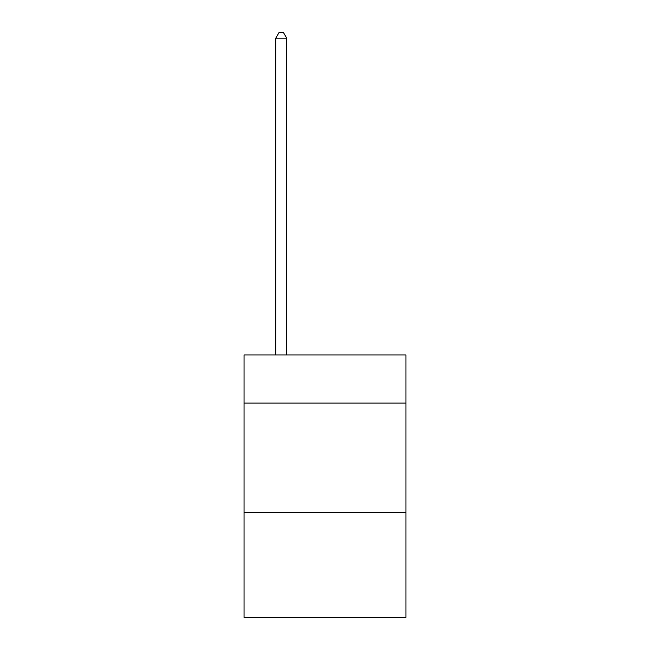 <?xml version="1.0" encoding="UTF-8"?>
<svg xmlns="http://www.w3.org/2000/svg" width="650" height="650" viewBox="0 0 650 650"><rect width="100%" height="100%" fill="white"/><g stroke="black" fill="none" stroke-linecap="round" stroke-linejoin="round"><path stroke-width="0.97" d="M405.949 403.106L405.949 354.973L244.051 354.973L244.051 403.106L405.949 403.106L405.949 617.5L244.051 617.5L244.051 403.106M405.949 512.492L244.051 512.492M286.715 354.973L286.715 38.188L275.779 38.188L275.779 354.973M275.779 38.188L279.061 32.5L283.433 32.5L286.715 38.188"/></g></svg>
